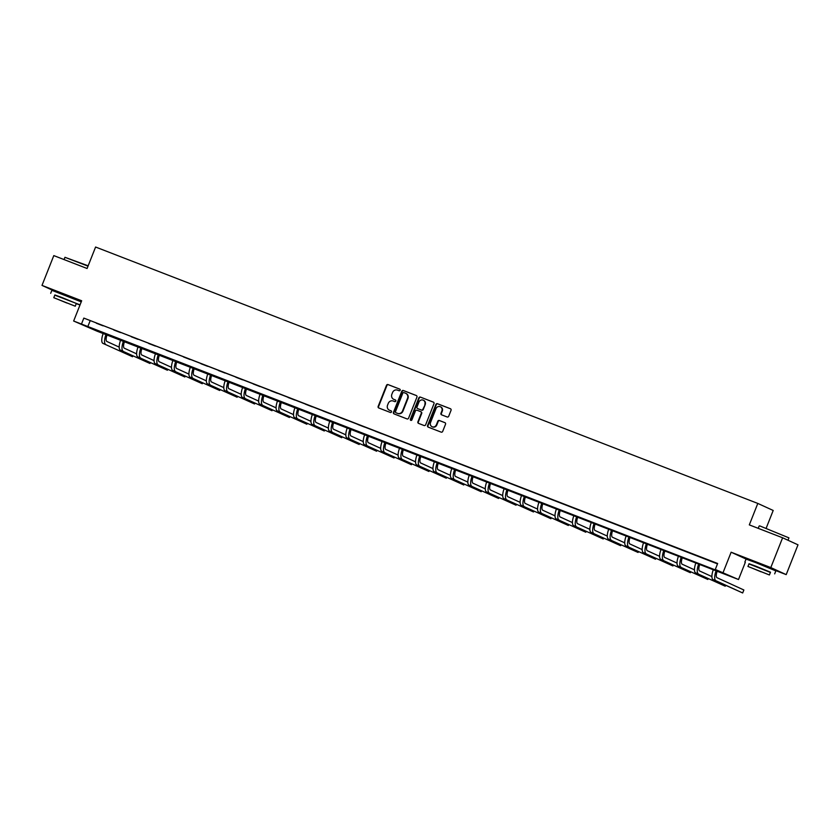 <?xml version="1.0" encoding="UTF-8"?>
<svg xmlns="http://www.w3.org/2000/svg" width="840" height="840" viewBox="0 0 840 840"><rect width="100%" height="100%" fill="white"/><g stroke="black" fill="none" stroke-linecap="round" stroke-linejoin="round"><path stroke-width="1.26" d="M400.155 390.212A0.882 0.819 -65.4 0 0 399.704 389.099L388.048 384.584A1.26 1.176 -65.4 0 0 386.495 385.329L378.157 406.392A1.26 1.176 -65.4 0 0 378.788 407.988L390.443 412.493A0.882 0.819 -65.4 0 0 391.135 410.876A0.882 0.819 -65.4 0 0 391.094 410.855L389.582 410.277A4.032 3.759 -65.4 0 0 390.002 410.466L389.582 410.277A4.032 3.759 -65.4 0 1 387.555 405.174L388.248 403.421A4.032 3.759 -65.4 0 1 393.246 401.026L394.748 401.615A0.882 0.819 -65.4 0 0 395.441 399.998A0.882 0.819 -65.4 0 0 395.399 399.977L393.887 399.389A4.032 3.759 -65.4 0 1 391.86 394.286L392.553 392.532A4.032 3.759 -65.4 0 1 397.551 390.149L399.053 390.737A0.882 0.819 -65.4 0 0 400.155 390.212M769.251 567.693L753.039 561.278M75.086 298.935L58.873 292.509M447.143 416.976A1.26 1.176 -65.4 0 0 448.707 416.231L451.038 410.319A1.26 1.176 -65.4 0 0 450.408 408.723L437.462 403.715A1.26 1.176 -65.4 0 0 435.907 404.46L427.57 425.523A1.26 1.176 -65.4 0 0 428.201 427.119L441.147 432.128A1.26 1.176 -65.4 0 0 442.701 431.382L445.526 424.242A1.26 1.176 -65.4 0 0 444.895 422.646L439.352 420.504A1.26 1.176 -65.4 0 0 437.798 421.25L436.391 424.788A3.371 3.15 -65.4 0 1 432.065 426.72A3.371 3.15 -65.4 0 1 430.531 422.52L436.013 408.649A3.371 3.15 -65.4 0 1 440.349 406.728A3.371 3.15 -65.4 0 1 441.882 410.928L440.969 413.238A1.26 1.176 -65.4 0 0 441.599 414.834L447.143 416.976M715.292 569.457L738.507 579.526L96.862 331.107L73.647 321.027L721.529 572.313L715.292 569.457L717.654 563.493L83.832 318.098L81.47 324.062M73.647 321.027L81.669 300.762L42 285.401L53.802 255.602L87.098 268.495L95.592 247.034L757.806 503.423L749.312 524.885L782.607 537.779L770.805 567.577L731.136 552.216L723.114 572.481M416.934 397.11A1.26 1.176 -65.4 0 0 416.294 395.514L403.358 390.506A1.26 1.176 -65.4 0 0 401.793 391.251L393.456 412.314A1.26 1.176 -65.4 0 0 394.086 413.91L407.032 418.919A1.26 1.176 -65.4 0 0 408.587 418.173L416.934 397.11M420.409 397.11L433.356 402.119A1.26 1.176 -65.4 0 1 433.986 403.715L425.649 424.778A1.26 1.176 -65.4 0 1 424.084 425.523L418.551 423.381A1.26 1.176 -65.4 0 1 417.911 421.785L421.292 413.238A1.26 1.176 -65.4 0 0 420.661 411.642L416.987 410.225A1.26 1.176 -65.4 0 0 415.433 410.97L411.905 419.864A0.882 0.819 -65.4 0 1 410.77 420.368A0.882 0.819 -65.4 0 1 410.372 419.265L418.845 397.856A1.26 1.176 -65.4 0 1 420.409 397.11L433.566 402.234M782.607 537.779L798 544.824L786.198 574.623L770.805 567.577M42 285.401L55.03 291.365M766.185 528.171L773.199 510.468L757.806 503.423M83.832 318.098L717.497 563.881M96.38 323.243L103.079 325.836L96.401 323.18M113.809 329.994L120.519 332.588L113.831 329.931M131.239 336.745L137.949 339.339L131.271 336.672M148.669 343.487L155.379 346.091L148.701 343.423M166.11 350.238L172.809 352.832L166.131 350.175M183.54 356.99L190.239 359.583L183.561 356.927M200.97 363.741L207.679 366.334L201.002 363.678M218.4 370.493L225.109 373.086L218.431 370.419M235.841 377.233L242.54 379.838L235.862 377.171M253.271 383.985L259.97 386.579L253.292 383.922M270.701 390.737L277.41 393.33L270.721 390.673M288.131 397.488L294.84 400.082L288.162 397.425M305.571 404.229L312.27 406.833L305.592 404.166M323.001 410.981L329.7 413.574L323.022 410.918M340.431 417.732L347.141 420.326L340.452 417.669M357.861 424.483L364.57 427.077L357.893 424.421M375.291 431.235L382.001 433.829L375.322 431.172M392.731 437.976L399.431 440.58L392.753 437.913M410.161 444.728L416.861 447.321L410.183 444.665M427.592 451.479L434.301 454.072L427.613 451.416M445.022 458.231L451.731 460.824L445.053 458.168M462.462 464.982L469.161 467.576L462.483 464.919M479.892 471.723L486.591 474.327L479.913 471.66M497.322 478.475L504.031 481.068L497.343 478.411M514.752 485.226L521.462 487.82L514.784 485.163M532.182 491.978L538.892 494.571L532.214 491.915M549.623 498.729L556.322 501.322L549.644 498.666M567.053 505.47L573.751 508.074L567.074 505.407M584.482 512.221L591.192 514.815L584.514 512.159M601.913 518.973L608.622 521.567L601.944 518.91M619.353 525.725L626.052 528.318L619.374 525.662M636.783 532.476L643.482 535.069L636.804 532.403M654.213 539.217L660.923 541.821L654.234 539.154M671.643 545.969L678.352 548.562L671.675 545.905M689.083 552.72L695.783 555.313L689.105 552.657M706.514 559.472L713.212 562.065L706.534 559.409M771.708 569.016L786.198 574.623M745.311 562.338L738.507 579.526M77.543 300.248L81.302 301.707M90.069 320.954L87.707 326.918M731.136 552.216L746.162 559.094M395.577 400.071L394.306 399.578M391.272 410.959L390.002 410.466M399.882 389.193L388.469 384.772A1.26 1.176 -65.4 0 0 386.904 385.518L378.567 406.581A1.26 1.176 -65.4 0 0 378.987 408.062M416.514 395.63L403.767 390.695A1.26 1.176 -65.4 0 0 402.213 391.44L393.866 412.503A1.26 1.176 -65.4 0 0 394.286 413.983M403.914 392.616A0.882 0.819 -65.4 0 0 402.822 393.131L395.504 411.621A0.882 0.819 -65.4 0 0 395.945 412.734L397.53 413.354A4.032 3.759 -65.4 0 0 402.528 410.97L407.526 398.328A4.032 3.759 -65.4 0 0 405.5 393.225L403.914 392.616M405.919 393.414A4.032 3.759 -65.4 0 1 407.946 398.517L402.938 411.159A4.032 3.759 -65.4 0 1 397.95 413.543L396.354 412.923M420.777 411.705L421.082 411.842A1.26 1.176 -65.4 0 1 421.712 413.427L418.331 421.974A1.26 1.176 -65.4 0 0 418.751 423.455M420.83 397.299A1.26 1.176 -65.4 0 0 419.265 398.044L410.792 419.454A0.882 0.819 -65.4 0 0 410.991 420.431M424.809 404.376A3.371 3.15 -65.4 0 0 423.276 400.176A3.371 3.15 -65.4 0 0 418.94 402.108L417.007 406.991A1.26 1.176 -65.4 0 0 417.638 408.587L421.312 410.004A1.26 1.176 -65.4 0 0 422.867 409.259L425.219 404.565A3.371 3.15 -65.4 0 0 423.476 400.281M425.219 404.565L423.286 409.458A1.26 1.176 -65.4 0 1 421.722 410.204L418.058 408.776M440.559 406.833A3.371 3.15 -65.4 0 1 442.302 411.117L441.389 413.427A1.26 1.176 -65.4 0 0 441.798 414.907M432.274 426.804A3.371 3.15 -65.4 0 0 436.81 424.977L436.391 424.788M445.116 422.762L439.772 420.693A1.26 1.176 -65.4 0 0 438.218 421.439L436.81 424.977M450.629 408.839L437.882 403.904A1.26 1.176 -65.4 0 0 436.317 404.649L427.98 425.712A1.26 1.176 -65.4 0 0 428.4 427.193M107.163 334.656A6.416 2.289 111.2 0 0 106.911 341.492L119.196 347.109M102.942 343.381L132.542 356.738L102.942 343.381A9.618 3.423 -68.8 0 1 103.309 333.155M105.735 344.463A9.618 3.423 -68.8 0 1 106.103 334.236M132.542 356.738L132.888 355.866M88.032 266.154L64.953 257.303L88.169 265.808M64.953 257.303L64.05 259.571M80.052 304.846L54.789 295.166M81.239 301.865L51.88 290.325L50.694 293.307M53.781 297.707L54.873 294.956L61.855 297.496L76.335 303.461L75.243 306.201L53.781 297.707L75.243 306.201M66.927 303.051L57.603 299.208L66.927 303.051M76.251 303.66L79.999 304.994M759.623 525.851L788.928 537.863L759.623 525.851M770.417 572.428L748.954 563.924M774.669 573.867L775.856 570.896L755.748 562.611L746.046 559.094L744.86 562.065M747.947 566.465L749.038 563.724L756.021 566.255L770.5 572.219L769.409 574.959L747.947 566.465L769.409 574.959M761.093 571.82L751.769 567.976L761.093 571.82M124.593 341.397A6.416 2.289 111.2 0 0 124.352 348.233L136.626 353.861M120.372 350.133L149.982 363.489L120.372 350.133A9.618 3.423 -68.8 0 1 120.74 339.906M123.165 351.215A9.618 3.423 -68.8 0 1 123.533 340.988M149.982 363.489L150.328 362.618M142.034 348.149A6.416 2.289 111.2 0 0 141.781 354.984L154.056 360.602M137.802 356.885L167.412 370.23L137.802 356.885A9.618 3.423 -68.8 0 1 138.169 346.657M140.595 357.966A9.618 3.423 -68.8 0 1 140.963 347.739M167.412 370.23L167.759 369.358M159.464 354.9A6.416 2.289 111.2 0 0 159.212 361.736L171.497 367.353M155.243 363.636L184.842 376.981L155.243 363.636A9.618 3.423 -68.8 0 1 155.6 353.409M158.035 364.718A9.618 3.423 -68.8 0 1 158.393 354.491M184.842 376.981L185.189 376.11M176.894 361.651A6.416 2.289 111.2 0 0 176.642 368.487L188.927 374.105M172.672 370.387L202.272 383.733L172.672 370.387A9.618 3.423 -68.8 0 1 173.04 360.15M175.466 371.469A9.618 3.423 -68.8 0 1 175.833 361.231M202.272 383.733L202.619 382.862M194.323 368.403A6.416 2.289 111.2 0 0 194.072 375.239L206.357 380.856M190.103 377.129L219.702 390.485L190.103 377.129A9.618 3.423 -68.8 0 1 190.47 366.901M192.896 378.21A9.618 3.423 -68.8 0 1 193.263 367.983M219.702 390.485L220.048 389.613M211.754 375.144A6.416 2.289 111.2 0 0 211.512 381.98L223.787 387.608M207.533 383.88L237.143 397.236L207.533 383.88A9.618 3.423 -68.8 0 1 207.9 373.653M210.326 384.962A9.618 3.423 -68.8 0 1 210.693 374.735M237.143 397.236L237.489 396.354M229.194 381.895A6.416 2.289 111.2 0 0 228.942 388.731L241.227 394.349M224.973 390.631L254.572 403.977L224.973 390.631A9.618 3.423 -68.8 0 1 225.33 380.405M227.766 391.713A9.618 3.423 -68.8 0 1 228.123 381.486M254.572 403.977L254.919 403.106M246.624 388.647A6.416 2.289 111.2 0 0 246.372 395.483L258.657 401.1M242.403 397.383L272.002 410.729L242.403 397.383A9.618 3.423 -68.8 0 1 242.76 387.156M245.196 398.465A9.618 3.423 -68.8 0 1 245.564 388.238M272.002 410.729L272.349 409.857M264.054 395.399A6.416 2.289 111.2 0 0 263.802 402.234L276.087 407.852M259.833 404.135L289.433 417.48L259.833 404.135A9.618 3.423 -68.8 0 1 260.201 393.897M262.626 405.216A9.618 3.423 -68.8 0 1 262.993 394.979M289.433 417.48L289.779 416.608M281.484 402.15A6.416 2.289 111.2 0 0 281.243 408.975L293.517 414.603M277.263 410.876L306.873 424.231L277.263 410.876A9.618 3.423 -68.8 0 1 277.631 400.649M280.056 411.957A9.618 3.423 -68.8 0 1 280.423 401.73M306.873 424.231L307.219 423.36M298.925 408.891A6.416 2.289 111.2 0 0 298.673 415.727L310.947 421.355M294.693 417.627L324.303 430.983L294.693 417.627A9.618 3.423 -68.8 0 1 295.06 407.4M297.486 418.709A9.618 3.423 -68.8 0 1 297.854 408.481M324.303 430.983L324.649 430.101M316.355 415.643A6.416 2.289 111.2 0 0 316.103 422.478L328.387 428.096M312.133 424.379L341.733 437.724L312.133 424.379A9.618 3.423 -68.8 0 1 312.491 414.151M314.927 425.46A9.618 3.423 -68.8 0 1 315.284 415.233M341.733 437.724L342.08 436.853M333.784 422.394A6.416 2.289 111.2 0 0 333.532 429.23L345.818 434.847M329.564 431.13L359.163 444.476L329.564 431.13A9.618 3.423 -68.8 0 1 329.931 420.903M332.356 432.212A9.618 3.423 -68.8 0 1 332.724 421.985M359.163 444.476L359.51 443.604M351.215 429.145A6.416 2.289 111.2 0 0 350.973 435.981L363.248 441.599M346.994 437.871L376.604 451.227L346.994 437.871A9.618 3.423 -68.8 0 1 347.361 427.644M349.786 438.953A9.618 3.423 -68.8 0 1 350.154 428.726M376.604 451.227L376.94 450.356M368.655 435.887A6.416 2.289 111.2 0 0 368.403 442.722L380.678 448.35M364.423 444.623L394.034 457.979L364.423 444.623A9.618 3.423 -68.8 0 1 364.791 434.395M367.217 445.704A9.618 3.423 -68.8 0 1 367.584 435.477M394.034 457.979L394.38 457.107M386.085 442.638A6.416 2.289 111.2 0 0 385.833 449.474L398.118 455.091M381.864 451.374L411.464 464.73L381.864 451.374A9.618 3.423 -68.8 0 1 382.221 441.147M384.657 452.456A9.618 3.423 -68.8 0 1 385.014 442.229M411.464 464.73L411.81 463.848M403.515 449.39A6.416 2.289 111.2 0 0 403.263 456.225L415.548 461.843M399.294 458.126L428.894 471.471L399.294 458.126A9.618 3.423 -68.8 0 1 399.661 447.899M402.087 459.207A9.618 3.423 -68.8 0 1 402.455 448.98M428.894 471.471L429.24 470.6M420.945 456.141A6.416 2.289 111.2 0 0 420.693 462.977L432.978 468.594M416.724 464.877L446.324 478.223L416.724 464.877A9.618 3.423 -68.8 0 1 417.092 454.65M419.517 465.959A9.618 3.423 -68.8 0 1 419.885 455.731M446.324 478.223L446.67 477.351M438.375 462.893A6.416 2.289 111.2 0 0 438.134 469.728L450.408 475.346M434.154 471.618L463.764 484.974L434.154 471.618A9.618 3.423 -68.8 0 1 434.522 461.391M436.947 472.7A9.618 3.423 -68.8 0 1 437.315 462.473M463.764 484.974L464.111 484.103M455.816 469.634A6.416 2.289 111.2 0 0 455.564 476.469L467.849 482.097M451.584 478.37L481.194 491.726L451.584 478.37A9.618 3.423 -68.8 0 1 451.952 468.143M454.388 479.451A9.618 3.423 -68.8 0 1 454.745 469.224M481.194 491.726L481.541 490.854M473.245 476.385A6.416 2.289 111.2 0 0 472.994 483.221L485.279 488.838M469.024 485.121L498.624 498.477L469.024 485.121A9.618 3.423 -68.8 0 1 469.382 474.894M471.818 486.203A9.618 3.423 -68.8 0 1 472.175 475.976M498.624 498.477L498.971 497.595M490.675 483.137A6.416 2.289 111.2 0 0 490.423 489.972L502.709 495.59M486.455 491.873L516.054 505.218L486.455 491.873A9.618 3.423 -68.8 0 1 486.822 481.646M489.248 492.954A9.618 3.423 -68.8 0 1 489.615 482.727M516.054 505.218L516.401 504.346M508.106 489.888A6.416 2.289 111.2 0 0 507.864 496.724L520.139 502.341M503.885 498.624L533.495 511.969L503.885 498.624A9.618 3.423 -68.8 0 1 504.252 488.397M506.678 499.706A9.618 3.423 -68.8 0 1 507.045 489.479M533.495 511.969L533.841 511.098M525.546 496.64A6.416 2.289 111.2 0 0 525.294 503.475L537.569 509.093M521.315 505.365L550.925 518.721L521.315 505.365A9.618 3.423 -68.8 0 1 521.682 495.138M524.107 506.447A9.618 3.423 -68.8 0 1 524.475 496.219M550.925 518.721L551.271 517.85M542.976 503.381A6.416 2.289 111.2 0 0 542.724 510.216L555.009 515.844M538.755 512.117L568.355 525.472L538.755 512.117A9.618 3.423 -68.8 0 1 539.112 501.89M541.548 513.198A9.618 3.423 -68.8 0 1 541.905 502.971M568.355 525.472L568.701 524.601M560.406 510.132A6.416 2.289 111.2 0 0 560.154 516.968L572.439 522.585M556.185 518.868L585.784 532.224L556.185 518.868A9.618 3.423 -68.8 0 1 556.553 508.641M558.978 519.95A9.618 3.423 -68.8 0 1 559.346 509.723M585.784 532.224L586.131 531.342M577.836 516.884A6.416 2.289 111.2 0 0 577.595 523.719L589.869 529.337M573.615 525.62L603.225 538.965L573.615 525.62A9.618 3.423 -68.8 0 1 573.982 515.393M576.408 526.701A9.618 3.423 -68.8 0 1 576.775 516.474M603.225 538.965L603.561 538.094M595.276 523.635A6.416 2.289 111.2 0 0 595.025 530.471L607.299 536.088M591.045 532.371L620.655 545.716L591.045 532.371A9.618 3.423 -68.8 0 1 591.413 522.144M593.838 533.452A9.618 3.423 -68.8 0 1 594.206 523.226M620.655 545.716L621.001 544.845M612.707 530.387A6.416 2.289 111.2 0 0 612.454 537.222L624.74 542.84M608.486 539.112L638.085 552.468L608.486 539.112A9.618 3.423 -68.8 0 1 608.843 528.885M611.279 540.194A9.618 3.423 -68.8 0 1 611.635 529.966M638.085 552.468L638.432 551.597M630.137 537.128A6.416 2.289 111.2 0 0 629.885 543.963L642.17 549.591M625.916 545.864L655.515 559.22L625.916 545.864A9.618 3.423 -68.8 0 1 626.273 535.637M628.708 546.945A9.618 3.423 -68.8 0 1 629.076 536.718M655.515 559.22L655.861 558.348M647.567 543.879A6.416 2.289 111.2 0 0 647.315 550.715L659.6 556.332M643.346 552.615L672.945 565.961L643.346 552.615A9.618 3.423 -68.8 0 1 643.713 542.388M646.139 553.697A9.618 3.423 -68.8 0 1 646.506 543.47M672.945 565.961L673.292 565.089M664.997 550.63A6.416 2.289 111.2 0 0 664.755 557.466L677.029 563.083M660.775 559.367L690.385 572.712L660.775 559.367A9.618 3.423 -68.8 0 1 661.143 549.139M663.569 560.448A9.618 3.423 -68.8 0 1 663.936 550.221M690.385 572.712L690.732 571.841M682.437 557.382A6.416 2.289 111.2 0 0 682.185 564.218L694.47 569.835M678.206 566.118L707.816 579.464L678.206 566.118A9.618 3.423 -68.8 0 1 678.573 555.891M681.009 567.2A9.618 3.423 -68.8 0 1 681.366 556.973M707.816 579.464L708.162 578.592M699.867 564.134A6.416 2.289 111.2 0 0 699.615 570.969L711.9 576.587M695.646 572.859L725.246 586.215L695.646 572.859A9.618 3.423 -68.8 0 1 696.003 562.632M698.439 573.941A9.618 3.423 -68.8 0 1 698.796 563.714M725.246 586.215L725.592 585.344M717.297 570.875A6.416 2.289 111.2 0 0 717.045 577.71L743.862 589.985L742.675 592.966L715.869 580.692A9.618 3.423 -68.8 0 1 716.236 570.465M742.675 592.966L713.076 579.611A9.618 3.423 -68.8 0 1 713.444 569.384M713.076 579.611L715.869 580.692M758.216 528.339L759.119 526.071M787.994 540.236L788.928 537.873"/></g></svg>

